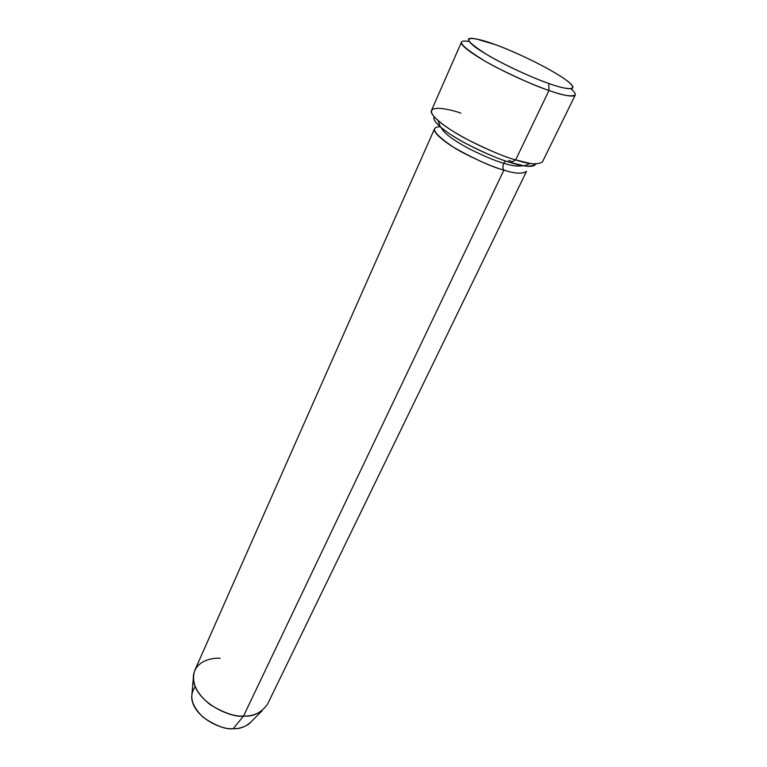 <?xml version="1.0" encoding="UTF-8"?>
<svg xmlns="http://www.w3.org/2000/svg" width="767" height="767" viewBox="0 0 767 767"><rect width="100%" height="100%" fill="white"/><g stroke="black" fill="none" stroke-linecap="round" stroke-linejoin="round"><path stroke-width="1.15" d="M548.769 83.45C537.638 79.615 513.065 69.519 489.509 56.192C467.065 42.223 462.539 36.442 475.952 38.868L494.773 44.476C480.899 39.146 457.563 33.317 474.869 46.854C495.415 61.657 536.085 79.413 548.769 83.45C563.946 89.173 584.099 92.951 564.589 78.924C543.113 64.294 507.361 48.762 494.773 44.476C507.284 48.522 550.495 67.649 568.424 81.791C581.885 92.932 562.336 88.483 548.769 83.45L548.971 90.468L548.769 83.45M469.001 41.456C455.042 39.299 460.392 45.867 485.06 61.178C510.621 75.626 536.91 86.355 548.971 90.468C537.849 86.901 521.004 79.547 498.425 68.426C476.374 57.189 459.232 45.042 461.427 42.195L431.505 110.429C428.82 114.465 444.918 127.667 466.231 138.923C488.109 149.958 504.59 156.957 515.654 159.919C502.452 156.573 459.241 138.472 438.225 120.745C418.84 103.267 446.049 107.831 460.852 113.123M524.264 165.835L530.237 163.457L515.654 159.919L510.899 162.642L524.264 165.835C530.563 166.938 534.388 166.324 535.73 164.004C531.627 167.273 523.353 166.813 510.899 162.642C500.583 159.91 485.262 153.381 464.946 143.036C445.167 132.48 431.016 120.342 434.266 116.91C432.943 118.76 434.947 122.068 440.268 126.843C459.491 143.17 498.809 159.594 510.899 162.642L515.654 159.919L548.971 90.468L515.654 159.919C528.693 164.301 537.629 164.972 542.461 161.923L575.26 95.031C570.936 96.891 562.173 95.367 548.971 90.468C563.553 95.808 584.444 100.477 570.936 88.771M194.722 670.521C191.021 682.141 196.218 693.541 210.311 704.729C223.983 713.003 235.047 716.781 243.523 716.042L503.919 170.092C494.715 167.705 481.091 161.933 463.038 152.777C445.464 143.419 432.252 132.269 434.582 128.703L194.722 670.521M192.047 692.994L191.654 697.539C193.15 718.017 223.954 730.74 233.264 728.65L243.523 716.042C232.363 718.487 195.106 703.013 193.284 678.776C192.996 661.748 210.637 657.578 220.167 658.259M441.255 127.686C444.007 133.333 453.613 140.514 470.046 149.22C484.926 156.535 496.172 161.204 503.794 163.237L505.491 160.907L503.794 163.237C511.819 165.873 518.214 166.669 522.979 165.624C518.214 166.669 511.819 165.873 503.794 163.237C502.586 166.228 502.634 168.519 503.919 170.092C502.634 168.519 502.586 166.228 503.794 163.237C496.172 161.204 484.926 156.535 470.046 149.22C453.613 140.514 444.007 133.333 441.255 127.686M508.473 160.543L512.538 161.703M440.105 126.699C429.482 127.101 434.026 134.004 453.738 147.408C475.55 159.594 492.27 167.158 503.919 170.092L243.523 716.042L233.264 728.65C225.393 729.465 215.335 725.668 203.111 717.26C191.462 705.813 188.835 695.669 195.201 686.81M252.055 720.846C246.399 726.56 240.129 729.158 233.264 728.65C238.47 728.909 243.657 727.384 248.834 724.086L252.055 720.846M248.834 724.086L262.122 710.721C255.977 714.614 249.774 716.388 243.523 716.042C253.043 716.896 261.029 712.984 267.491 704.298L526.507 171.377C522.346 174.119 514.82 173.697 503.919 170.092M440.268 126.843L438.225 120.745M191.654 697.539L193.284 678.776"/></g></svg>
